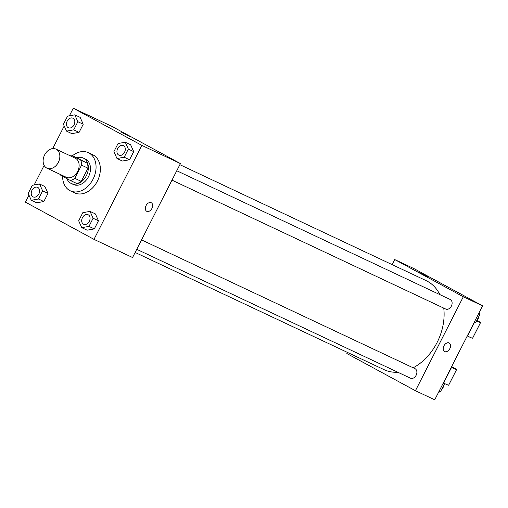 <?xml version="1.0" encoding="UTF-8"?>
<svg xmlns="http://www.w3.org/2000/svg" width="508" height="508" viewBox="0 0 508 508"><rect width="100%" height="100%" fill="white"/><g stroke="black" fill="none" stroke-linecap="round" stroke-linejoin="round"><path stroke-width="0.76" d="M56.267 149.244A10.547 7.798 115.2 0 1 58.439 162.166A10.547 7.798 115.2 0 1 46.99 168.186A10.547 7.798 115.2 0 1 44.431 155.321A10.547 7.798 115.2 0 1 55.975 149.098A10.547 7.798 115.2 0 1 56.267 149.244M55.975 149.098L75.267 158.178A10.547 7.798 115.2 0 1 75.559 158.331A10.547 7.798 115.2 0 1 77.73 171.247A10.547 7.798 115.2 0 1 66.275 177.267L46.99 168.186M74.841 178.346L81.559 165.164A13.614 10.065 115.2 0 0 80.766 160.153L87.198 163.182A13.614 10.065 115.2 0 1 87.986 168.192L81.274 181.375L74.841 178.346A13.614 10.065 115.2 0 1 70.396 180.511L60.77 175.292A13.614 10.065 115.2 0 1 60.522 174.555M80.766 160.153L71.145 154.934A13.614 10.065 115.2 0 0 69.507 155.467M87.986 168.192L81.559 165.164M87.198 163.182L71.145 154.934M81.274 181.375A13.614 10.065 115.2 0 1 76.822 183.54L70.396 180.511M66.885 178.606A14.065 10.395 -64.8 0 0 71.209 183.477A14.065 10.395 -64.8 0 0 86.341 175.711A14.065 10.395 -64.8 0 0 83.191 158.026A14.065 10.395 -64.8 0 0 77.006 157.696M83.191 158.026L85.338 159.036A14.065 10.395 115.2 0 1 85.725 159.233A14.065 10.395 115.2 0 1 88.487 176.721A14.065 10.395 115.2 0 1 73.349 184.487L71.209 183.477M72.612 155.626A21.101 15.596 115.2 0 1 88.328 152.673A21.101 15.596 115.2 0 1 88.919 152.971A21.101 15.596 115.2 0 1 93.256 178.803A21.101 15.596 115.2 0 1 70.352 190.849A21.101 15.596 115.2 0 1 62.617 176.289M88.328 152.673L92.615 154.692A21.101 15.596 115.2 0 1 93.205 154.984A21.101 15.596 115.2 0 1 97.542 180.823A21.101 15.596 115.2 0 1 74.638 192.869L70.352 190.849M81.744 227.66L87.103 230.181L94.323 228.905L98.469 220.77L95.396 213.912L90.037 211.385L82.823 212.668L78.677 220.802L81.744 227.66L88.963 226.384L93.11 218.249L90.037 211.385M31.267 200.279L36.627 202.8L43.84 201.524L47.987 193.383L44.92 186.525L39.56 184.004L32.347 185.28L28.2 193.415L31.267 200.279L38.487 198.996L42.634 190.862L39.56 184.004M28.969 195.142L25.4 202.152L93.986 239.363L141.859 145.402L73.273 108.198L69.399 115.805M64.205 125.99L52.699 148.571M44.133 165.386L34.163 184.956M116.98 158.509L122.339 161.03L129.553 159.753L133.699 151.619L130.632 144.755L125.273 142.234L118.059 143.51L113.913 151.651L116.98 158.509L124.2 157.232L128.346 149.092L125.273 142.234M66.504 131.121L71.863 133.648L79.077 132.366L83.223 124.231L80.156 117.373L74.797 114.852L67.577 116.129L63.43 124.263L66.504 131.121L73.724 129.845L77.864 121.71L74.797 114.852M93.986 239.363L132.556 257.524L180.429 163.57L141.859 145.402M151.187 202.705A4.832 3.251 -61.5 0 1 151.301 202.762A4.832 3.251 -61.5 0 1 151.854 208.566A4.832 3.251 -61.5 0 1 146.691 211.264A4.832 3.251 -61.5 0 1 146.088 205.543A4.832 3.251 -61.5 0 1 151.187 202.705M180.429 163.57L111.849 126.359L73.273 108.198M121.755 132.417L130.372 136.804M151.295 202.762A4.832 3.251 -61.5 0 1 151.854 208.566A4.832 3.251 -61.5 0 1 146.685 211.264M179.864 164.681L426.053 280.6A49.232 36.386 115.2 0 1 427.425 281.292A49.232 36.386 115.2 0 1 439.858 294.621M443.751 308.115A49.232 36.386 115.2 0 1 413.163 367.792M397.859 372.25A49.232 36.386 115.2 0 1 384.111 369.678L135.141 252.451M141.542 239.897L414.953 368.637A5.277 3.899 115.2 0 1 415.1 368.713A5.277 3.899 115.2 0 1 416.185 375.171A5.277 3.899 115.2 0 1 410.458 378.181L136.747 249.301M176.778 170.745L450.19 299.485A5.277 3.899 115.2 0 1 450.336 299.561A5.277 3.899 115.2 0 1 451.421 306.019A5.277 3.899 115.2 0 1 445.694 309.029L171.983 180.149M482.6 305.848L434.727 399.802L415.436 390.722L346.856 353.517L347.421 352.406L346.856 353.517L415.436 390.722L463.315 296.767L394.729 259.556L392.144 264.63L394.729 259.556L414.014 268.637L482.6 305.848L463.315 296.767L394.729 259.556M72.879 118.205L72.898 118.212A5.277 3.899 115.2 0 1 72.898 118.212A5.277 3.899 115.2 0 1 73.044 118.288A5.277 3.899 115.2 0 1 74.13 124.746A5.277 3.899 115.2 0 1 68.402 127.756A5.277 3.899 115.2 0 1 68.396 127.756A5.277 3.899 115.2 0 1 67.107 121.317A5.277 3.899 115.2 0 1 72.879 118.205A5.277 3.899 115.2 0 1 73.025 118.281A5.277 3.899 115.2 0 1 74.111 124.739A5.277 3.899 115.2 0 1 68.383 127.749L68.383 127.749M71.863 133.648L79.077 132.366L73.724 129.845M79.077 132.366L83.223 124.231L77.864 121.71M83.223 124.231L80.156 117.373M37.808 187.439A5.277 3.899 115.2 0 1 38.894 193.897A5.277 3.899 115.2 0 1 33.166 196.914A5.277 3.899 115.2 0 1 33.16 196.907A5.277 3.899 115.2 0 1 31.871 190.468A5.277 3.899 115.2 0 1 37.643 187.357A5.277 3.899 115.2 0 1 37.662 187.369A5.277 3.899 115.2 0 1 37.808 187.439M36.627 202.8L43.84 201.524L38.487 198.996M43.84 201.524L47.987 193.383L42.634 190.862M47.987 193.383L44.92 186.525M37.662 187.369L37.643 187.357A5.277 3.899 115.2 0 1 37.789 187.433A5.277 3.899 115.2 0 1 38.875 193.891A5.277 3.899 115.2 0 1 33.153 196.901L33.166 196.914M123.355 145.593L123.374 145.599A5.277 3.899 115.2 0 1 123.374 145.599A5.277 3.899 115.2 0 1 123.52 145.675A5.277 3.899 115.2 0 1 124.606 152.133A5.277 3.899 115.2 0 1 118.878 155.143A5.277 3.899 115.2 0 1 118.872 155.137A5.277 3.899 115.2 0 1 117.583 148.704A5.277 3.899 115.2 0 1 123.355 145.593A5.277 3.899 115.2 0 1 123.501 145.663A5.277 3.899 115.2 0 1 124.587 152.127A5.277 3.899 115.2 0 1 118.866 155.137L118.866 155.137M122.339 161.03L129.553 159.753L124.2 157.232M129.553 159.753L133.699 151.619L128.346 149.092M133.699 151.619L130.632 144.755M88.119 214.744L88.138 214.751A5.277 3.899 115.2 0 1 88.138 214.751A5.277 3.899 115.2 0 1 88.284 214.827A5.277 3.899 115.2 0 1 89.37 221.285A5.277 3.899 115.2 0 1 83.642 224.295A5.277 3.899 115.2 0 1 83.636 224.295A5.277 3.899 115.2 0 1 82.347 217.856A5.277 3.899 115.2 0 1 88.119 214.744A5.277 3.899 115.2 0 1 88.271 214.821A5.277 3.899 115.2 0 1 89.351 221.278A5.277 3.899 115.2 0 1 83.629 224.288L83.629 224.288M87.103 230.181L94.323 228.905L88.963 226.384M94.323 228.905L98.469 220.77L93.11 218.249M98.469 220.77L95.396 213.912M473.837 323.044L475.653 322.72L479.8 314.585L479.031 312.858M475.653 322.72L474.326 322.091M479.8 314.585L478.466 313.957M478.866 316.414A5.277 3.899 115.2 0 1 476.714 320.643M438.601 392.195L440.423 391.871L444.57 383.737L443.795 382.01M440.423 391.871L439.09 391.243M444.57 383.737L443.236 383.108M443.63 385.572A5.277 3.899 115.2 0 1 441.477 389.801M428.257 277.07L419.64 272.675M449.821 348.666A4.832 3.251 -61.5 0 1 444.57 351.523A4.832 3.251 -61.5 0 1 444.017 345.726A4.832 3.251 -61.5 0 1 449.18 343.027A4.832 3.251 -61.5 0 1 449.821 348.666M415.436 390.722L463.315 296.767M444.57 351.523A4.832 3.251 118.5 0 0 449.821 348.659A4.832 3.251 118.5 0 0 449.18 343.027M467.246 335.978L467.5 336.093A21.101 0.597 27 0 0 472.58 338.233L480.562 322.574A21.101 0.597 -153 0 1 476.561 320.942M451.663 366.56A21.101 0.597 -153 0 1 456.622 369.551A21.101 0.597 -153 0 1 451.542 367.411L451.288 367.297M477.006 320.358A21.101 0.597 -153 0 1 480.562 322.574M456.622 369.551L448.64 385.21A21.101 0.597 -153 0 1 444.456 383.496M467.5 336.093L474.18 322.98M443.941 382.334L451.542 367.411"/></g></svg>
